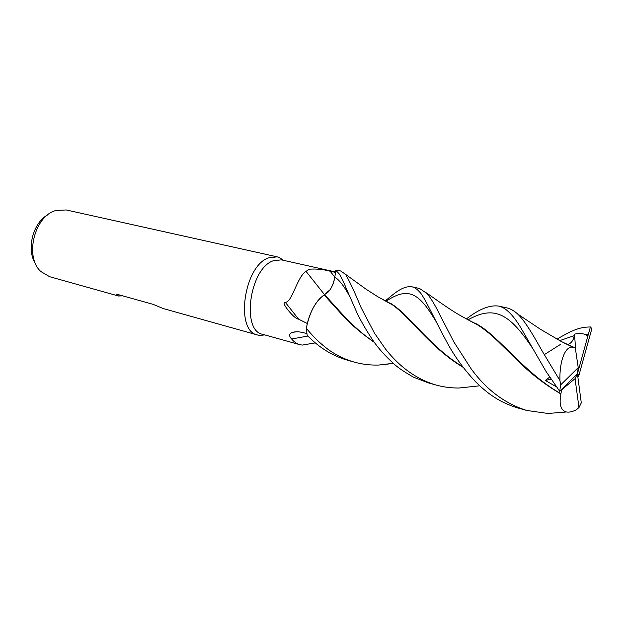 <?xml version="1.0" encoding="UTF-8"?>
<svg xmlns="http://www.w3.org/2000/svg" width="623" height="623" viewBox="0 0 623 623"><rect width="100%" height="100%" fill="white"/><g stroke="black" fill="none" stroke-linecap="round" stroke-linejoin="round"><path stroke-width="0.93" d="M332.028 286.354L330.182 289.609C332.503 286.089 334.045 281.923 334.808 277.126L334.644 278.107M333.406 282.943L332.846 284.47M283.551 260.344L279.283 257.509L277.149 256.84L268.311 257.93C243.577 266.527 234.949 331.491 257.649 335.018L259.846 335.408L264.822 334.917M335.579 271.978L281.285 259.838L272.866 260.897C249.449 269.198 241.226 331.015 262.704 334.333L299.772 344.667C296.813 343.841 294.103 341.957 291.626 338.998C288.807 335.968 288.979 333.811 292.14 332.526C295.107 331.506 298.69 331.522 302.879 332.573L306.859 333.578M277.149 256.84L66.256 209.959L56.179 210.442C34.522 215.519 24.172 257.003 40.923 271.573L49.606 276.69L118.487 296.003L116.602 294.149L153.087 304.336L163.179 308.533L257.649 335.018M307.31 323.508L298.596 319.163C296.649 318.976 293.768 316.718 289.952 312.388C287.102 309.117 281.588 302.007 285.365 302.381C292.374 302.116 296.813 277.251 306.018 271.34L309.538 269.175C316.531 268.708 323.384 269.385 330.12 271.215L335.509 272.407M307.887 336.046L291.626 338.998M307.326 344.2L302.334 345.08L299.772 344.667M334.8 277.118C333.032 286.385 329.559 292.203 324.388 294.57L319.934 298.425C314.374 304.32 310.231 312.427 307.497 322.737L306.352 328.173C309.506 312.411 315.433 301.337 324.131 294.959L324.131 294.959C315.44 301.314 309.514 312.388 306.352 328.173L307.139 335.275C318.953 347.533 332.386 355.842 347.439 360.187L354.58 362.189C347.12 360.094 339.994 356.963 333.204 352.797C328.181 349.838 316.959 341.513 306.337 328.266M324.451 294.547L306.018 271.34M298.596 319.163L285.365 302.381M324.817 294.438L319.934 298.425M328.967 291.221L327.612 292.631M122.63 295.832L118.487 296.003M47.924 214.748C32.879 222.52 26.01 249.815 35.581 263.77M373.971 341.832C352.143 327.667 336.428 306.944 324.404 294.586L330.182 289.609M466.409 318.921C479.032 309.086 489.818 304.811 498.75 306.095C502.138 306.866 505.44 308.79 508.648 311.866C512.807 315.705 517.043 321.312 521.35 328.695L545.974 371.347L559.734 391.353L577.428 373.777L578.222 367.625L560.591 384.959L559.734 391.353M560.591 384.959L559.968 380.614L542.329 351.356C534.659 337.627 525.173 320.954 517.635 313.992L517.479 313.852C513.975 310.713 510.51 308.743 507.099 307.957L506.857 307.902M393.401 363.458L378.691 365.055C370.537 365.296 362.5 364.346 354.58 362.189M565.801 412.037L547.975 413.47L526.77 410.464C504.996 403.688 486.431 389.772 471.066 368.699L453.941 342.074L439.558 314.288C435.345 305.582 431.186 298.674 427.09 293.565L419.567 288.496L411.873 286.79C414.56 287.398 417.091 289.088 419.458 291.852C423.687 295.279 433.834 318.08 446.037 340.563C453.622 355.087 463.38 368.723 475.302 381.463C487.622 393.759 499.638 402.458 517.939 407.995L518.429 408.127M385.341 300.683C391.096 296.704 401.453 285.357 411.865 286.79M578.985 407.543L581.282 402.871L577.428 373.777L575.037 378.667L578.985 407.543L576.33 409.778C572.56 411.748 569.251 412.481 566.416 411.982C560.77 410.471 558.932 404.475 560.91 393.97C545.795 385.053 532.385 374.914 520.688 363.559L501.624 344.94C492.528 335.704 483.876 328.609 475.653 323.649L469.516 320.58M346.201 275.413L345.22 274.097L340.571 270.943L335.82 270.359L339.169 273.832C341.334 277.188 343.694 282.048 346.248 288.426L357.119 313.151C361.371 321.904 366.698 331.039 373.091 340.571C378.348 348.358 385.598 356.403 394.85 364.704C398.704 368.138 404.966 372.313 413.633 377.234L428.266 382.849L435.913 384.991C416.538 379.189 399.709 367.157 385.419 348.888L374.493 333.165L361.099 307.661C355.227 293.402 350.266 282.655 346.201 275.413M556.962 339.153C573.775 329.31 580.309 327.075 590.417 326.966L587.871 336.023L585.511 334.426C581.999 333.406 578.331 333.305 574.515 334.13L574.227 335.641C573.471 340.244 571.408 343.164 568.02 344.402M587.871 336.023L577.428 373.777L579.008 375.038L591.85 328.671L590.417 326.966M560.871 344.161L544.175 354.728M476.05 386.198L458.933 388.02C451.068 388.067 443.397 387.062 435.913 384.991M560.832 393.627C527.214 374.773 502.808 341.739 482.147 327.379L468.644 320.113M561.557 389.562L560.91 393.97M549.673 377.11L545.257 380.427L556.362 386.782M463.13 367.313C429.169 347.128 407.785 313.805 389.866 303.167L384.679 300.559M462.663 366.698C432.222 348.296 411.608 318.485 394.803 306.181L383.791 300.091M349.994 297.039C344.464 286.572 339.403 279.937 334.808 277.126L335.82 270.359M572.553 346.637L562.943 342.339M569.515 345.531L570.59 345.913M324.131 294.959L340.695 313.229C349.308 323.096 360.538 332.83 374.384 342.416M564.22 342.985L573.152 347.284C565.466 345.251 559.275 360.997 559.968 380.614M551.082 379.22L545.25 380.419M561.806 389.694L575.037 378.667M574.515 334.13L575.745 350.874M577.895 377.242L579.008 375.038M578.222 367.625L575.27 347.673M334.816 277.033L330.12 271.215M533.592 349.853C510.198 314.015 494.74 304.686 468.083 319.825M435.835 321.227C418.485 291.907 407.886 286.946 386.276 301.08M574.227 335.641L559.688 340.641M588.291 334.567L585.511 334.426M282.912 260.196L279.283 257.509M296.057 331.786L292.14 332.526M302.334 345.08L315.285 342.876M264.261 334.761L259.846 335.408M498.75 306.095L507.099 307.957M426.444 292.872C431.957 296.673 445.912 306.757 454.65 312.146C460.171 315.69 474.22 323.158 475.653 323.649M547.975 413.47L566.416 411.982M482.132 327.363L476.525 323.82M474.773 323.142L474.29 322.994M479.671 385.808L458.933 388.02M389.866 303.167L377.857 296.782L366.083 289.212L345.212 274.097M394.803 306.181L390.714 303.385M574.499 347.611L573.082 346.918M378.691 365.055L393.23 363.302M517.635 313.992L540.46 329.287L561.097 341.388L572.054 346.684M517.939 407.987L526.77 410.464"/></g></svg>
